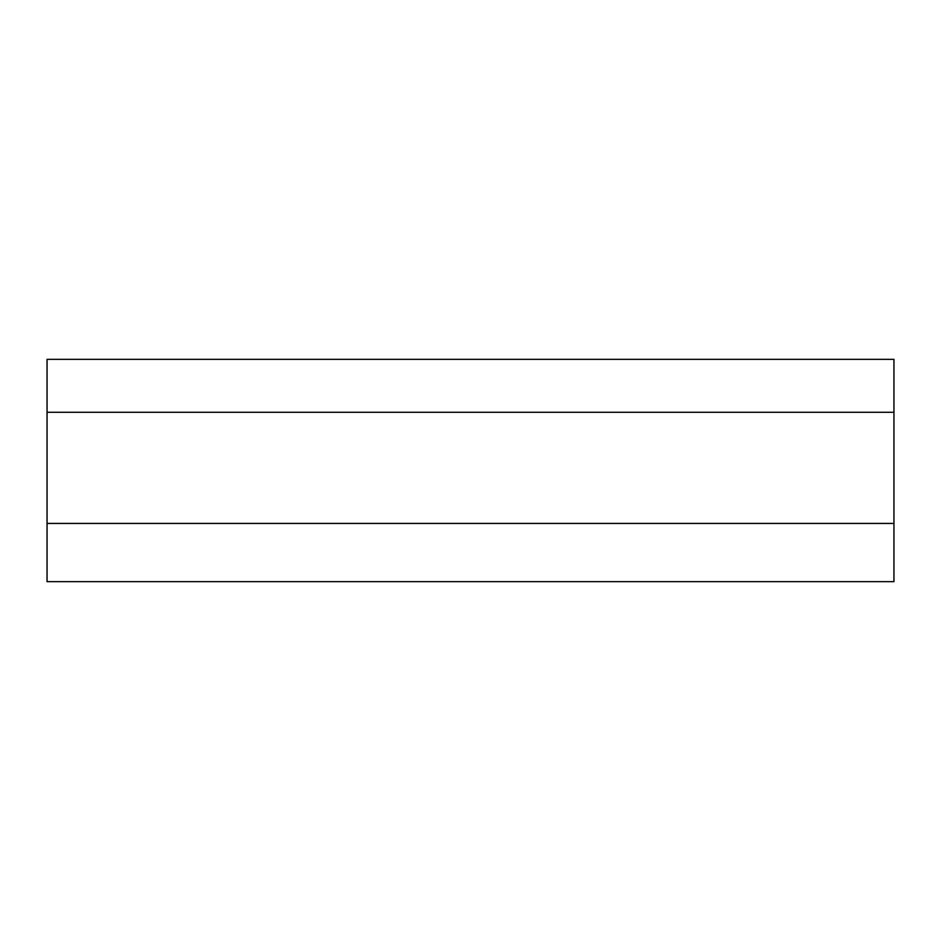 <?xml version="1.0" encoding="UTF-8"?>
<svg xmlns="http://www.w3.org/2000/svg" width="941" height="941" viewBox="0 0 941 941"><rect width="100%" height="100%" fill="white"/><g stroke="black" fill="none" stroke-linecap="round" stroke-linejoin="round"><path stroke-width="1.41" d="M893.95 523.431L893.95 581.656L47.05 581.656L47.05 523.431L893.95 523.431L893.95 412.276L47.05 412.276L47.05 359.344L893.95 359.344L893.95 412.276M47.05 523.431L47.05 412.276"/></g></svg>
